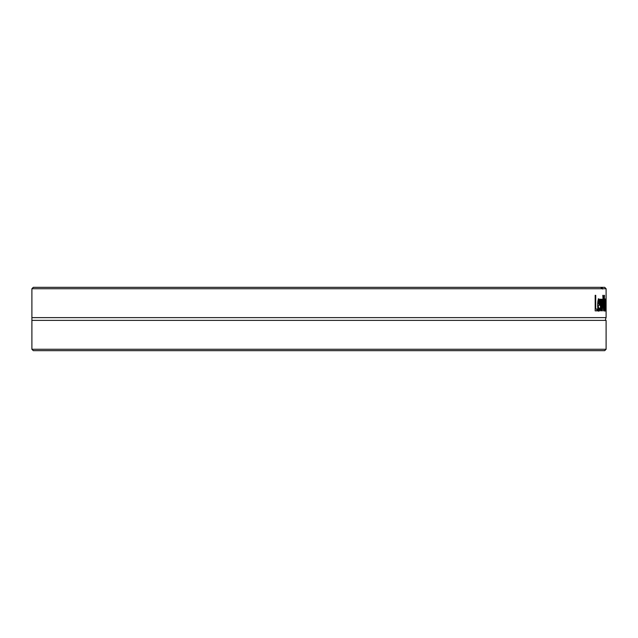 <?xml version="1.0" encoding="UTF-8"?>
<svg xmlns="http://www.w3.org/2000/svg" width="638" height="638" viewBox="0 0 638 638"><rect width="100%" height="100%" fill="white"/><g stroke="black" fill="none" stroke-linecap="round" stroke-linejoin="round"><path stroke-width="0.96" d="M31.9 349.265L33.312 350.677L604.688 350.677L606.1 349.265L31.9 349.265L31.9 320.38L606.1 320.38C605.295 320.507 605.295 319.59 606.1 317.62L606.1 288.735L602.798 288.735A4.243 0.662 -90.8 0 1 602.567 289.014A4.243 0.662 -90.8 0 1 602.32 288.735L600.621 287.323L601.682 287.323L602.798 288.735M606.1 288.735L604.688 287.323L601.682 287.323M606.1 317.62L31.9 317.62L31.9 288.735L602.32 288.735M604.258 295.314L604.489 295.314A2707.512 2542.964 161.5 0 1 603.875 310.873L603.588 310.873A2707.512 2534.296 -157.7 0 0 602.83 295.314L603.157 295.314A2865.976 2693.628 22.1 0 1 603.739 308.242A2865.976 2698.852 -19.8 0 0 604.258 295.314L604.489 295.314M597.503 309.031L597.503 310.873L595.174 310.873L595.174 295.314L595.732 295.314L595.732 309.031L597.503 309.031M599.497 310.81L599.018 311.137C598.149 311.057 597.702 309.047 597.662 305.1C597.718 301.128 598.141 299.047 598.915 298.871L599.64 300.171L599.911 305.235L598.133 305.235L599.01 309.422L599.872 308.01L599.872 310.156L598.324 311.137M602.495 299.198L602.798 299.198A4744.902 4542.616 148.4 0 1 602.336 310.873L602.041 310.873A3152.685 2960.663 -151.4 0 0 601.546 301.87A3178.213 2980.513 150 0 1 601.028 310.873L600.685 310.873A4669.977 4434.26 -142.2 0 0 600.095 299.198L600.502 299.198A5774.721 5523.565 40.1 0 1 600.9 308.242A3364.501 3162.399 -31.2 0 0 601.411 299.198L601.698 299.198A3202.561 3011.416 28.4 0 1 602.184 308.242A6510.543 6282.003 -36.9 0 0 602.495 299.198L602.798 299.198M605.215 310.873L605.215 309.637L604.888 311.2L604.649 310.164L604.545 307.492L605.215 303.194L605.151 301.056L604.976 300.665L604.641 301.455L604.976 298.919L605.358 310.873M605.877 310.834L605.797 298.935L605.693 310.834M600.621 287.323L33.312 287.323L31.9 288.735M596.817 309.031L596.817 310.873M595.174 309.031L595.732 309.031M598.133 303.736L599.513 303.736L598.883 300.482L598.133 303.736L597.686 303.736M598.021 300.554L598.883 300.482M597.87 301.407L598.356 301.407M599.178 309.374L598.803 310.81M597.934 309.103L599.01 309.422M599.218 303.736L599.226 305.235M598.221 298.871L599.018 300.522M599.178 310.156L599.872 310.156M597.662 305.235L598.133 305.235M598.954 300.171L599.64 300.171M604.952 309.382L605.215 304.757L604.593 309.382M604.657 304.725L605.215 304.757M604.609 309.637L605.215 309.637M31.9 317.62L31.9 320.38M599.226 304.166L599.911 304.166M604.641 299.788L605.271 299.788M606.1 349.265L606.1 320.38"/></g></svg>
